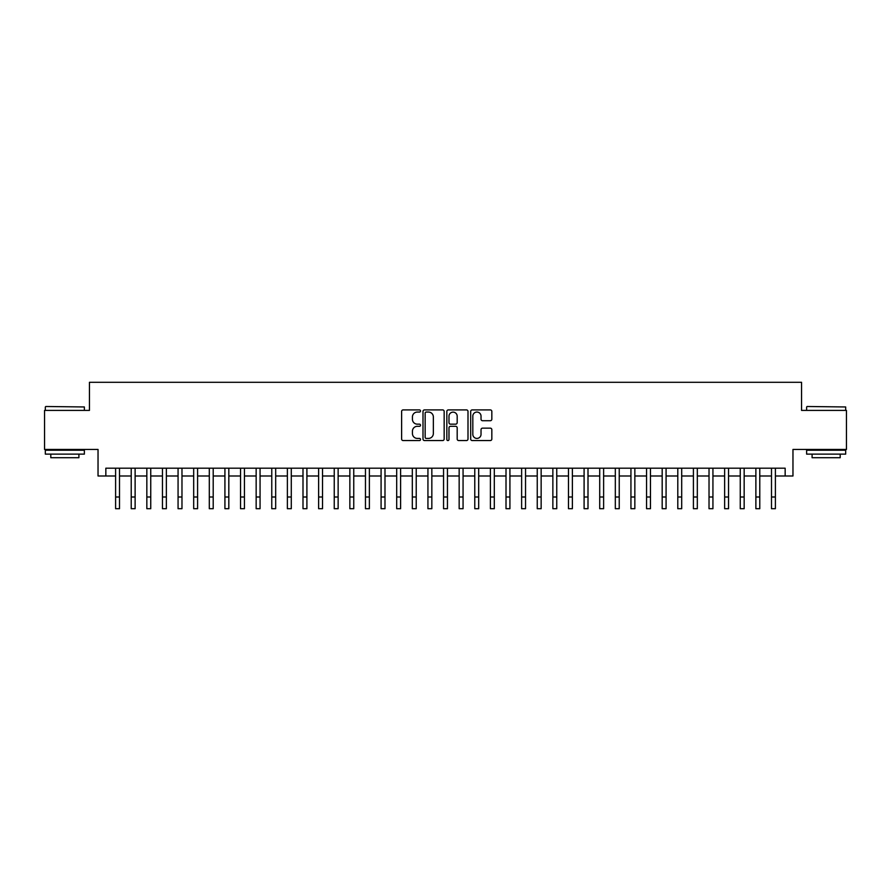 <?xml version="1.0" encoding="UTF-8"?>
<svg xmlns="http://www.w3.org/2000/svg" width="891" height="891" viewBox="0 0 891 891"><rect width="100%" height="100%" fill="white"/><g stroke="black" fill="none" stroke-linecap="round" stroke-linejoin="round"><path stroke-width="1.34" d="M420.519 410.985A1.069 1.069 0 0 0 419.438 409.905L403.155 409.905A1.537 1.537 0 0 0 401.618 411.442L401.618 439.029A1.537 1.537 0 0 0 403.155 440.566L419.438 440.566A1.069 1.069 0 0 0 420.519 439.497A1.069 1.069 0 0 0 419.438 438.417L417.333 438.417A4.901 4.901 0 0 1 412.433 433.516L412.433 431.211A4.901 4.901 0 0 1 417.333 426.31L419.438 426.31A1.069 1.069 0 0 0 420.519 425.241A1.069 1.069 0 0 0 419.438 424.161L417.333 424.161A4.901 4.901 0 0 1 412.433 419.26L412.433 416.966A4.901 4.901 0 0 1 417.333 412.054L419.438 412.054A1.069 1.069 0 0 0 420.519 410.985M490.295 420.719A1.537 1.537 0 0 0 491.832 419.182L491.832 411.442A1.537 1.537 0 0 0 490.295 409.905L472.208 409.905A1.537 1.537 0 0 0 470.682 411.442L470.682 439.029A1.537 1.537 0 0 0 472.208 440.566L490.295 440.566A1.537 1.537 0 0 0 491.832 439.029L491.832 429.685A1.537 1.537 0 0 0 490.295 428.148L482.554 428.148A1.537 1.537 0 0 0 481.029 429.685L481.029 434.318A4.099 4.099 0 0 1 476.919 438.417A4.099 4.099 0 0 1 472.82 434.318L472.82 416.153A4.099 4.099 0 0 1 476.919 412.054A4.099 4.099 0 0 1 481.029 416.153L481.029 419.182A1.537 1.537 0 0 0 482.554 420.719L490.295 420.719M105.84 475.994L105.84 468.187L785.16 468.187L785.16 475.994L792.968 475.994L792.968 449.443L846.45 449.443L846.45 410.406L801.555 410.406L801.555 382.295L89.445 382.295L89.445 410.406L44.55 410.406L44.55 449.443L98.032 449.443L98.032 475.994L115.607 475.994M444.163 411.442A1.537 1.537 0 0 0 442.627 409.905L424.539 409.905A1.537 1.537 0 0 0 423.002 411.442L423.002 439.029A1.537 1.537 0 0 0 424.539 440.566L442.627 440.566A1.537 1.537 0 0 0 444.163 439.029L444.163 411.442M448.373 409.905L466.461 409.905A1.537 1.537 0 0 1 467.998 411.442L467.998 439.029A1.537 1.537 0 0 1 466.461 440.566L458.72 440.566A1.537 1.537 0 0 1 457.183 439.029L457.183 427.847A1.537 1.537 0 0 0 455.657 426.31L450.523 426.31A1.537 1.537 0 0 0 448.986 427.847L448.986 439.497A1.069 1.069 0 0 1 447.917 440.566A1.069 1.069 0 0 1 446.837 439.497L446.837 411.442A1.537 1.537 0 0 1 448.373 409.905M119.505 475.994L131.222 475.994M135.12 475.994L146.837 475.994M150.746 475.994L162.452 475.994M166.361 475.994L178.066 475.994M181.976 475.994L193.681 475.994M197.59 475.994L209.307 475.994M213.205 475.994L224.922 475.994M228.82 475.994L240.537 475.994M244.435 475.994L256.151 475.994M260.061 475.994L271.766 475.994M275.675 475.994L287.381 475.994M291.29 475.994L302.996 475.994M306.905 475.994L318.622 475.994M322.52 475.994L334.236 475.994M338.135 475.994L349.851 475.994M353.749 475.994L365.466 475.994M369.375 475.994L381.081 475.994M384.99 475.994L396.695 475.994M400.605 475.994L412.31 475.994M416.22 475.994L427.936 475.994M431.834 475.994L443.551 475.994M447.449 475.994L459.166 475.994M463.064 475.994L474.78 475.994M478.69 475.994L490.395 475.994M494.305 475.994L506.01 475.994M509.919 475.994L521.625 475.994M525.534 475.994L537.251 475.994M541.149 475.994L552.865 475.994M556.764 475.994L568.48 475.994M572.378 475.994L584.095 475.994M588.004 475.994L599.71 475.994M603.619 475.994L615.325 475.994M619.234 475.994L630.939 475.994M634.849 475.994L646.565 475.994M650.463 475.994L662.18 475.994M666.078 475.994L677.795 475.994M681.693 475.994L693.41 475.994M697.319 475.994L709.024 475.994M712.934 475.994L724.639 475.994M728.548 475.994L740.254 475.994M744.163 475.994L755.88 475.994M759.778 475.994L771.495 475.994M775.393 475.994L785.16 475.994M426.221 412.054A1.069 1.069 0 0 0 425.152 413.123L425.152 437.347A1.069 1.069 0 0 0 426.221 438.417L428.448 438.417A4.901 4.901 0 0 0 433.349 433.516L433.349 416.966A4.901 4.901 0 0 0 428.448 412.054L426.221 412.054M457.183 416.231A4.099 4.099 0 0 0 453.085 412.132A4.099 4.099 0 0 0 448.986 416.231L448.986 422.635A1.537 1.537 0 0 0 450.523 424.161L455.657 424.161A1.537 1.537 0 0 0 457.183 422.635L457.183 416.231M115.607 497L119.505 497L119.505 508.705L115.607 508.705L115.607 468.187M119.505 497L119.505 468.187M45.797 406.496L84.367 406.964L45.797 406.496M64.854 454.132L45.33 454.132L45.33 450.222L84.367 450.222L84.367 454.132L64.854 454.132M78.909 454.132L78.909 457.718L50.798 457.718L50.798 454.132M807.101 406.496L845.67 406.964L807.101 406.496M826.146 454.132L806.633 454.132L806.633 450.222L845.67 450.222L845.67 454.132L826.146 454.132M840.202 454.132L840.202 457.718L812.091 457.718L812.091 454.132M131.222 497L135.12 497L135.12 508.705L131.222 508.705L131.222 468.187M135.12 497L135.12 468.187M146.837 497L150.746 497L150.746 508.705L146.837 508.705L146.837 468.187M150.746 497L150.746 468.187M162.452 497L166.361 497L166.361 508.705L162.452 508.705L162.452 468.187M166.361 497L166.361 468.187M178.066 497L181.976 497L181.976 508.705L178.066 508.705L178.066 468.187M181.976 497L181.976 468.187M193.681 497L197.59 497L197.59 508.705L193.681 508.705L193.681 468.187M197.59 497L197.59 468.187M209.307 497L213.205 497L213.205 508.705L209.307 508.705L209.307 468.187M213.205 497L213.205 468.187M224.922 497L228.82 497L228.82 508.705L224.922 508.705L224.922 468.187M228.82 497L228.82 468.187M240.537 497L244.435 497L244.435 508.705L240.537 508.705L240.537 468.187M244.435 497L244.435 468.187M256.151 497L260.061 497L260.061 508.705L256.151 508.705L256.151 468.187M260.061 497L260.061 468.187M271.766 497L275.675 497L275.675 508.705L271.766 508.705L271.766 468.187M275.675 497L275.675 468.187M287.381 497L291.29 497L291.29 508.705L287.381 508.705L287.381 468.187M291.29 497L291.29 468.187M302.996 497L306.905 497L306.905 508.705L302.996 508.705L302.996 468.187M306.905 497L306.905 468.187M318.622 497L322.52 497L322.52 508.705L318.622 508.705L318.622 468.187M322.52 497L322.52 468.187M334.236 497L338.135 497L338.135 508.705L334.236 508.705L334.236 468.187M338.135 497L338.135 468.187M349.851 497L353.749 497L353.749 508.705L349.851 508.705L349.851 468.187M353.749 497L353.749 468.187M365.466 497L369.375 497L369.375 508.705L365.466 508.705L365.466 468.187M369.375 497L369.375 468.187M381.081 497L384.99 497L384.99 508.705L381.081 508.705L381.081 468.187M384.99 497L384.99 468.187M396.695 497L400.605 497L400.605 508.705L396.695 508.705L396.695 468.187M400.605 497L400.605 468.187M412.31 497L416.22 497L416.22 508.705L412.31 508.705L412.31 468.187M416.22 497L416.22 468.187M427.936 497L431.834 497L431.834 508.705L427.936 508.705L427.936 468.187M431.834 497L431.834 468.187M443.551 497L447.449 497L447.449 508.705L443.551 508.705L443.551 468.187M447.449 497L447.449 468.187M459.166 497L463.064 497L463.064 508.705L459.166 508.705L459.166 468.187M463.064 497L463.064 468.187M474.78 497L478.69 497L478.69 508.705L474.78 508.705L474.78 468.187M478.69 497L478.69 468.187M490.395 497L494.305 497L494.305 508.705L490.395 508.705L490.395 468.187M494.305 497L494.305 468.187M506.01 497L509.919 497L509.919 508.705L506.01 508.705L506.01 468.187M509.919 497L509.919 468.187M521.625 497L525.534 497L525.534 508.705L521.625 508.705L521.625 468.187M525.534 497L525.534 468.187M537.251 497L541.149 497L541.149 508.705L537.251 508.705L537.251 468.187M541.149 497L541.149 468.187M552.865 497L556.764 497L556.764 508.705L552.865 508.705L552.865 468.187M556.764 497L556.764 468.187M568.48 497L572.378 497L572.378 508.705L568.48 508.705L568.48 468.187M572.378 497L572.378 468.187M584.095 497L588.004 497L588.004 508.705L584.095 508.705L584.095 468.187M588.004 497L588.004 468.187M599.71 497L603.619 497L603.619 508.705L599.71 508.705L599.71 468.187M603.619 497L603.619 468.187M615.325 497L619.234 497L619.234 508.705L615.325 508.705L615.325 468.187M619.234 497L619.234 468.187M630.939 497L634.849 497L634.849 508.705L630.939 508.705L630.939 468.187M634.849 497L634.849 468.187M646.565 497L650.463 497L650.463 508.705L646.565 508.705L646.565 468.187M650.463 497L650.463 468.187M662.18 497L666.078 497L666.078 508.705L662.18 508.705L662.18 468.187M666.078 497L666.078 468.187M677.795 497L681.693 497L681.693 508.705L677.795 508.705L677.795 468.187M681.693 497L681.693 468.187M693.41 497L697.319 497L697.319 508.705L693.41 508.705L693.41 468.187M697.319 497L697.319 468.187M709.024 497L712.934 497L712.934 508.705L709.024 508.705L709.024 468.187M712.934 497L712.934 468.187M724.639 497L728.548 497L728.548 508.705L724.639 508.705L724.639 468.187M728.548 497L728.548 468.187M740.254 497L744.163 497L744.163 508.705L740.254 508.705L740.254 468.187M744.163 497L744.163 468.187M755.88 497L759.778 497L759.778 508.705L755.88 508.705L755.88 468.187M759.778 497L759.778 468.187M771.495 497L775.393 497L775.393 508.705L771.495 508.705L771.495 468.187M775.393 497L775.393 468.187M45.33 410.406L45.33 406.964M54.228 450.222L54.228 449.443M75.468 450.222L75.468 449.443M84.367 410.406L84.367 406.964M806.633 410.406L806.633 406.964M815.532 450.222L815.532 449.443M836.772 450.222L836.772 449.443M845.67 410.406L845.67 406.964"/></g></svg>
